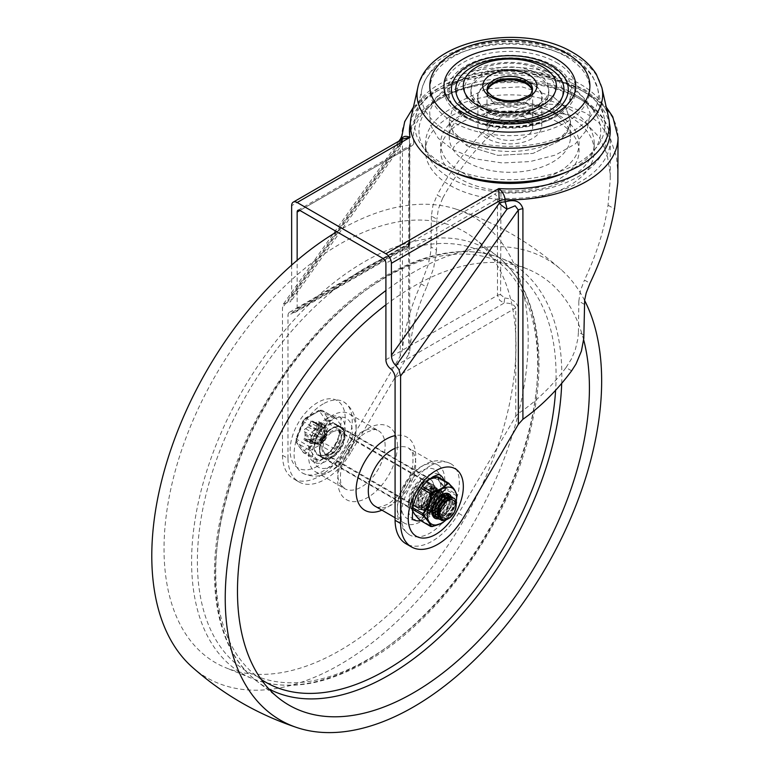 <?xml version="1.0" encoding="UTF-8"?>
<svg xmlns="http://www.w3.org/2000/svg" width="771" height="771" viewBox="0 0 771 771"><rect width="100%" height="100%" fill="white"/><g stroke="black" fill="none" stroke-linecap="round" stroke-linejoin="round"><path stroke-width="0.58" stroke-dasharray="3.85 2.89" d="M401.652 136.573L401.652 138.568L402.443 139.194A7.787 4.501 180 0 1 401.71 140.621A7.787 4.501 180 0 1 400.216 141.835L400.592 138.77M282.465 455.275L287.969 458.456A52.592 30.368 120 0 0 298.859 481.904A52.592 30.368 120 0 0 351.48 451.488L345.967 448.308A52.592 30.368 -60 0 1 293.356 478.724A52.592 30.368 -60 0 1 282.465 455.275L282.465 307.889L283.497 303.919L290.619 301.692L291.64 297.722L399.474 145.652L399.474 143.435L401.758 140.255A7.787 4.501 180 0 1 401.228 141.883A7.787 4.501 180 0 1 399.474 143.435L291.64 205.693M399.773 140.64L398.067 146.249A7.787 4.607 177 0 0 401.749 142.278A7.787 4.501 180 0 1 401.758 142.471A7.787 4.501 180 0 1 401.228 144.1A7.787 4.501 180 0 1 399.474 145.652A7.787 1.012 -144.7 0 1 400.322 146.982A7.787 7.787 0 0 0 401.758 142.471L401.758 140.255A7.787 4.501 180 0 0 401.749 140.062L401.652 139.551M297.963 210.271L409.546 145.854A3.894 2.246 60 0 1 411.492 146.047L299.909 210.464L408.736 147.637L408.736 244.108L297.153 308.525A7.787 4.501 60 0 1 295.544 312.091L407.811 247.279L406.134 246.575A3.894 3.431 173.9 0 0 409.565 243.067L409.864 145.835A100.413 57.97 180 0 1 409.44 140.495A100.413 57.97 180 0 1 471.418 86.94A100.413 57.97 180 0 1 580.842 99.507A100.413 57.97 180 0 1 610.256 140.495A100.413 57.97 180 0 1 500.601 198.224A3.894 2.246 0 0 0 498.924 198.349A3.894 2.246 0 0 0 497.488 198.87L385.905 263.296M295.544 312.091A7.787 4.501 60 0 1 292.566 312.149A7.787 4.501 -120 0 0 289.588 312.207A7.787 4.501 -120 0 0 287.969 315.773L408.659 246.094L408.659 354.361L409.786 350.969C411.329 330.325 416.947 309.036 426.633 287.091L421.024 283.853L428.146 264.954L430.575 253.148L430.999 246.951L436.511 250.132L436.887 219.195L431.375 216.015L432.888 205.684L437.147 195.024L442.66 198.214C456.027 173.928 471.447 153.333 488.92 136.438L500.552 126.858L509.833 121.163L528.819 113.838L549.029 111.535L569.316 114.956L580.842 120.103L586.297 123.678L599.289 137.257L607.163 154.528L610.121 173.427L610.256 179.132L608.049 205.211C604.223 229.989 596.368 254.95 584.466 280.085L589.988 283.265M500.957 192.798L500.601 294.695L504.726 298.001L504.07 303.119L499.781 300.382L497.488 295.341L497.488 198.87A3.894 2.246 60 0 0 496.688 196.162A3.894 2.246 60 0 0 494.731 194.099A7.787 4.501 180 0 1 500.957 192.798A96.51 55.724 0 0 0 597.217 160.994A96.51 55.724 0 0 0 578.096 97.917A96.51 55.724 0 0 0 468.845 86.872A96.51 55.724 0 0 0 413.748 142.452A3.894 3.171 170.9 0 0 409.864 145.835A3.894 2.246 0 0 1 409.883 146.047A3.894 2.246 0 0 1 409.652 146.808A3.894 2.246 0 0 1 408.736 147.637A3.894 2.246 60 0 1 409.546 145.854L409.883 242.518A3.894 2.246 0 0 0 409.864 242.306M552.691 112.585A60.591 34.984 180 0 1 570.434 137.315A60.591 34.984 180 0 1 533.031 169.639A60.591 34.984 180 0 1 467.004 162.055A60.591 34.984 180 0 1 449.252 137.315A60.591 34.984 180 0 1 486.655 105.001A60.591 34.984 180 0 1 552.691 112.585M452.722 149.641L475.476 158.874L502.307 162.97L530.111 161.563L555.583 155.029L575.426 143.811L587.223 129.239L590.162 113.221L583.589 97.628L566.964 83.682L533.725 72.214L495.252 70.845L460.008 80.039L436.145 97.638L429.649 111.14L430.411 125.095L438.333 138.356L452.722 149.641C456.21 139.927 467.322 136.939 467.004 145.815L453.868 134.472L449.252 121.086L451.873 110.918L459.468 101.647L486.655 88.761L521.678 86.776L552.691 96.346L565.827 107.699L570.434 121.086L567.822 131.253L560.199 140.534L532.983 153.41L497.931 155.385L467.004 145.815L497.931 155.385L532.983 153.41L560.199 140.534L567.822 131.253L570.434 121.086C570.839 122.714 569.846 125.663 567.466 129.923C564.035 135.233 557.568 140.014 548.075 144.273C533.281 150.393 516.637 152.6 498.162 150.885C484.94 149.391 473.808 146.056 464.759 140.862C450.794 132.284 449.127 124.873 449.252 121.086L449.252 137.315M453.772 172.251A90.891 52.476 180 0 1 445.58 168.059A90.891 52.476 180 0 1 426.874 109.54A90.891 52.476 180 0 1 574.116 93.85A90.891 52.476 180 0 1 592.812 109.54A90.891 52.476 180 0 1 565.924 172.251M323.165 403.937A41.114 23.737 120 0 0 296.305 440.164A41.114 23.737 120 0 0 302.608 473.115A41.114 23.737 120 0 0 323.165 471.081A41.114 23.737 120 0 0 352.241 420.725A41.114 23.737 120 0 0 343.721 401.903A41.114 23.737 120 0 0 323.165 403.937M430.276 465.78A41.114 23.737 120 0 0 403.416 502.008A41.114 23.737 120 0 0 409.719 534.958A41.114 23.737 120 0 0 430.276 532.915A41.114 23.737 120 0 0 459.352 482.559A41.114 23.737 120 0 0 450.833 463.737A41.114 23.737 120 0 0 430.276 465.78M319.647 450.139A17.964 10.37 120 0 0 323.367 458.36A17.964 10.37 120 0 0 337.206 453.55A17.964 10.37 120 0 0 345.051 435.48A17.964 10.37 120 0 0 341.331 427.25A17.964 10.37 120 0 0 327.492 432.068A17.964 10.37 120 0 0 319.647 450.139M339.539 432.3A17.964 10.37 -60 0 1 331.703 450.37A17.964 10.37 -60 0 1 317.854 455.179A17.964 10.37 -60 0 1 314.134 446.958A17.964 10.37 -60 0 1 321.979 428.888A17.964 10.37 -60 0 1 335.819 424.069A17.964 10.37 -60 0 1 339.539 432.3M326.837 418.422A25.963 14.996 120 0 0 308.477 450.225A25.963 14.996 120 0 0 313.855 462.118A25.963 14.996 120 0 0 326.837 460.827A25.963 14.996 120 0 0 343.799 437.947A25.963 14.996 120 0 0 339.818 417.14A25.963 14.996 120 0 0 326.837 418.422M411.3 499.704A13.849 7.999 -60 0 1 417.352 485.759A13.849 7.999 -60 0 1 428.021 482.048A13.849 7.999 -60 0 1 430.893 488.39A13.849 7.999 -60 0 1 424.84 502.335A13.849 7.999 -60 0 1 414.172 506.046A13.849 7.999 -60 0 1 411.3 499.704M436.396 491.57A13.849 7.999 120 0 0 433.533 485.229A13.849 7.999 120 0 0 422.855 488.939A13.849 7.999 120 0 0 416.812 502.885A13.849 7.999 120 0 0 419.684 509.226A13.849 7.999 120 0 0 430.353 505.516A13.849 7.999 120 0 0 436.396 491.57M443.99 480.372A25.963 14.996 -60 0 1 444.963 486.626A25.963 14.996 -60 0 1 426.604 518.43A25.963 14.996 -60 0 1 420.706 520.714M413.622 519.712A25.963 14.996 -60 0 1 409.642 498.904A25.963 14.996 -60 0 1 426.604 476.025A25.963 14.996 -60 0 1 439.586 474.743M421.024 283.853C410.876 306.309 404.679 328.273 402.443 349.726L400.216 356.173L345.967 448.308M571.639 370.812L566.03 367.574C551.525 386.734 535.575 402.057 518.199 413.564L515.77 416.205L458.591 513.332A52.592 30.368 -60 0 1 405.97 543.748M436.511 250.132L433.668 268.144L426.633 287.091M442.66 198.214L438.391 208.864L436.887 219.195M566.03 367.574L571.417 358.987L575.262 349.889L577.903 338.797L578.433 332.07L583.936 335.25M618.043 175.152L616.588 157.554L610.516 138.78L598.797 122.676L585.632 112.874L566.059 105.473L543.353 103.719L522.054 107.747L509.535 112.836L500.032 118.252L482.453 132.699C465.385 150.229 450.283 171.008 437.147 195.024M504.726 298.001C511.992 298.705 516.483 301.798 518.199 307.282A3.894 2.246 0 0 0 516.888 307.484A3.894 2.246 0 0 0 515.77 307.937C514.238 304.487 510.335 302.878 504.07 303.119L390.492 368.692M584.341 304.333L578.828 301.153L578.433 332.07M578.828 301.153L580.39 290.85L584.466 280.085M409.786 350.969L409.44 140.495C405.931 88.125 522.651 61.343 580.043 97.724C592.041 104.663 600.628 113.009 605.784 122.762C608.743 128.497 610.237 134.405 610.256 140.495L610.256 179.132M431.375 216.015L430.999 246.951M351.48 451.488L408.659 354.361M287.969 458.456L287.969 315.773M297.153 308.525L297.153 260.338M291.64 265.108L291.64 297.722M458.591 513.332L464.103 516.512M408.736 244.108L407.811 247.279C409.642 245.448 410.336 243.867 409.883 242.518A3.894 2.246 0 0 1 409.652 243.279A3.894 2.246 0 0 1 408.736 244.108M292.566 312.149L406.134 246.575L407.551 244.099L408.659 246.094A3.894 2.246 -0 0 0 409.44 245.448A3.894 2.246 -0 0 0 409.786 244.686M401.787 139.474L401.749 140.062A108.2 62.47 0 0 1 401.71 139.512M563.187 103.198A58.432 33.731 180 0 1 468.537 113.279A58.432 33.731 180 0 1 456.509 103.198M608.56 117.375A99.546 57.468 0 0 0 580.235 84.126A99.546 57.468 0 0 0 477.76 70.363A99.546 57.468 0 0 0 411.126 117.375M541.936 70.903A45.373 26.195 180 0 1 541.936 107.959A45.373 26.195 180 0 1 477.76 107.959A45.373 26.195 180 0 1 477.76 70.903A45.373 26.195 180 0 1 541.936 70.903M547.285 71.346A52.948 30.57 180 0 1 547.285 114.58A52.948 30.57 180 0 1 472.401 114.58A52.948 30.57 180 0 1 472.401 71.346A52.948 30.57 180 0 1 547.285 71.346M442.573 163.606A95.141 54.934 0 0 0 551.843 174.063A95.141 54.934 0 0 0 604.204 117.703A95.141 54.934 0 0 0 577.122 85.928A95.141 54.934 0 0 0 479.176 72.773A95.141 54.934 0 0 0 415.492 117.703A95.141 54.934 0 0 0 442.573 163.606M466.763 117.838A60.928 35.177 180 0 1 454.225 107.323A60.928 35.177 180 0 1 475.293 63.993A60.928 35.177 180 0 1 552.932 68.089A60.928 35.177 180 0 1 565.461 107.323A60.928 35.177 180 0 1 466.763 117.838M532.375 90.766A22.851 13.194 180 0 1 532.462 91.065A22.851 13.194 180 0 1 532.703 92.963A22.851 13.194 180 0 1 518.594 105.155A22.851 13.194 180 0 1 493.691 102.292A22.851 13.194 180 0 1 486.993 92.963A22.851 13.194 180 0 1 487.233 91.065A22.851 13.194 180 0 1 487.311 90.766M537.387 73.524A38.955 22.484 180 0 1 548.798 89.426A38.955 22.484 180 0 1 524.752 110.205A38.955 22.484 180 0 1 482.299 105.328A38.955 22.484 180 0 1 470.898 89.426A38.955 22.484 180 0 1 494.943 68.658A38.955 22.484 180 0 1 537.387 73.524M569.528 109.125A84.396 48.727 180 0 1 594.239 143.579A84.396 48.727 180 0 1 542.148 188.596A84.396 48.727 180 0 1 450.168 178.034A84.396 48.727 180 0 1 425.447 143.579A84.396 48.727 180 0 1 477.548 98.563A84.396 48.727 180 0 1 569.528 109.125M569.528 116.546A84.396 48.727 180 0 1 594.239 151A84.396 48.727 180 0 1 542.148 196.017A84.396 48.727 180 0 1 450.168 185.454A84.396 48.727 180 0 1 425.447 151A84.396 48.727 180 0 1 477.548 105.984A84.396 48.727 180 0 1 569.528 116.546M487.262 138.491A31.939 18.446 180 0 1 477.904 125.451A31.939 18.446 180 0 1 480.352 118.377A31.939 18.446 180 0 1 532.433 112.412A31.939 18.446 180 0 1 539.343 118.377A31.939 18.446 180 0 1 541.791 125.451A31.939 18.446 180 0 1 522.073 142.49A31.939 18.446 180 0 1 487.262 138.491M487.262 110.243A31.939 18.446 0 0 0 522.073 114.243A31.939 18.446 0 0 0 541.791 97.204A31.939 18.446 0 0 0 532.433 84.164A31.939 18.446 0 0 0 497.623 80.165A31.939 18.446 0 0 0 477.904 97.204A31.939 18.446 0 0 0 487.262 110.243M493.691 136.573A22.851 13.194 180 0 1 486.993 127.244A22.851 13.194 180 0 1 488.371 122.724A22.851 13.194 180 0 1 526.005 117.915A22.851 13.194 180 0 1 531.325 122.724A22.851 13.194 180 0 1 532.703 127.244A22.851 13.194 180 0 1 518.594 139.435A22.851 13.194 180 0 1 493.691 136.573M408.553 501.295A17.743 10.245 120 0 0 412.225 509.419A17.743 10.245 120 0 0 425.9 504.658A17.743 10.245 120 0 0 433.649 486.8A17.743 10.245 120 0 0 429.967 478.675A17.743 10.245 120 0 0 416.292 483.436A17.743 10.245 120 0 0 408.553 501.295M319.801 450.052A17.743 10.245 120 0 0 323.473 458.176A17.743 10.245 120 0 0 337.149 453.425A17.743 10.245 120 0 0 344.897 435.567A17.743 10.245 120 0 0 341.216 427.442A17.743 10.245 120 0 0 327.55 432.194A17.743 10.245 120 0 0 319.801 450.052M444.819 480.352A33.538 19.362 120 0 0 437.87 465A33.538 19.362 120 0 0 412.022 473.982A33.538 19.362 120 0 0 397.383 507.742A33.538 19.362 120 0 0 404.322 523.095A33.538 19.362 120 0 0 430.17 514.112A33.538 19.362 120 0 0 444.819 480.352M583.666 339.857A248.86 143.676 120 0 0 527.711 269.137A248.86 143.676 120 0 0 385.905 304.844M584.611 300.439A266.168 153.67 120 0 0 561.384 269.869A266.168 153.67 120 0 0 413.449 272.298A266.168 153.67 120 0 0 385.905 290.542M192.066 666.992A266.168 153.67 120 0 0 340.001 664.554A266.168 153.67 120 0 0 517.852 415.627A266.168 153.67 120 0 0 456.345 209.23A266.168 153.67 120 0 0 340.001 229.893A266.168 153.67 120 0 0 336.811 231.772M515.963 345.63A248.86 143.676 120 0 0 473.818 238.017A248.86 143.676 120 0 0 279.102 291.746A248.86 143.676 120 0 0 164.03 548.817A248.86 143.676 120 0 0 225.73 667.725A248.86 143.676 120 0 0 413.68 589.208A248.86 143.676 120 0 0 515.963 345.63M356.067 429.119A33.538 19.362 120 0 0 349.118 413.757A33.538 19.362 120 0 0 323.271 422.749A33.538 19.362 120 0 0 308.631 456.499A33.538 19.362 120 0 0 315.58 471.852A33.538 19.362 120 0 0 341.428 462.87A33.538 19.362 120 0 0 356.067 429.119M439.692 514.932L442.034 518.613L447.691 518.266C454.505 513.139 456.981 507.597 455.131 501.642M448.462 518.71L442.795 519.066L440.704 510.132L447.373 500.35L452.461 499.666L453.685 508.099L446.158 517.389L440.357 517.659M439.74 517.293L445.397 516.946L452.529 508.687L452.587 499.984L451.69 499.232L447.652 499.338M434.95 511.067L436.396 515.124L437.446 515.963L443.103 515.616L450.235 507.357L450.293 498.654L449.397 497.902M449.83 498.172L451.392 506.778L443.865 516.059L438.198 516.416L436.116 507.482L442.776 497.7L447.874 497.016L447.113 496.572M432.656 509.737L434.102 513.804L435.143 514.643L440.81 514.296L447.941 506.036L448.982 499.916M448.934 499.569L448.799 498.943M447.459 496.813L443.055 496.697M449.387 498.837L449.57 499.367M449.657 499.675L448.009 507.944L441.571 514.739L435.904 515.086L433.822 506.152L440.482 496.37M440.559 495.464L433.369 504.639L432.916 506.345M443.788 495.252L442.515 493.932L437.427 494.606L431.076 503.318L431.808 512.474L432.849 513.313L438.516 512.966L445.648 504.706L445.705 496.004L444.809 495.252M445.58 495.686L446.804 504.128L439.277 513.409M438.111 513.92L437.215 514.19M436.347 514.324L435.085 514.286M434.863 514.238L433.61 513.765L431.529 504.832L438.188 495.049L443.286 494.365L444.992 501.044L439.875 509.988M436.213 511.645L438.092 510.412M440.424 508.128L443.354 503.386L444.453 498.49M444.337 496.919L444.125 496.032M437.976 511.501L431.317 512.436L429.235 503.502L435.894 493.719L440.983 493.035L442.207 501.478L434.69 510.759L429.023 511.115L426.941 502.181L433.601 492.399L438.689 491.715L439.913 500.157L432.386 509.438L426.729 509.795L424.638 500.851L431.307 491.069L436.396 490.385L437.581 498.943M442.043 495.589L440.222 492.602L435.123 493.276L428.782 501.988L429.514 511.154L432.252 512.522M432.724 512.551L433.832 512.464M434.902 512.204L435.711 511.886M434.285 504.648L430.093 508.108L424.426 508.465L422.344 499.531L429.004 489.749L434.102 489.065L435.326 497.507L427.799 506.788L422.132 507.145L420.05 498.201L426.71 488.419L431.808 487.735L433.032 496.177L425.505 505.458L427.038 506.345L434.169 498.085L434.227 489.383L433.331 488.631L428.242 489.306L421.891 498.018L422.624 507.173L423.674 508.012L429.331 507.665L436.463 499.406L436.521 490.703L435.625 489.951L430.536 490.626L424.185 499.338L424.927 508.503L425.968 509.342L431.625 508.995L438.757 500.736L438.815 492.033L437.918 491.281L432.83 491.956L426.479 500.668L427.221 509.824L428.262 510.662L433.919 510.315L441.051 502.056L442.159 497.17M433.186 492.226A10.823 6.245 -60 0 1 425.505 505.458A10.823 6.245 -60 0 1 420.128 505.978A10.823 6.245 -60 0 1 417.882 500.996A10.823 6.245 -60 0 1 425.563 487.754A10.823 6.245 -60 0 1 430.941 487.243A10.823 6.245 -60 0 1 433.186 492.226M332.234 432.097A12.982 7.498 -60 0 1 338.691 431.471A12.982 7.498 -60 0 1 340.666 441.899A12.982 7.498 -60 0 1 332.156 453.338A12.982 7.498 -60 0 1 325.699 453.965A12.982 7.498 -60 0 1 323.724 443.537A12.982 7.498 -60 0 1 332.234 432.097M319.955 449.734A17.309 9.994 -60 0 1 327.53 432.338A17.309 9.994 -60 0 1 340.849 427.732A17.309 9.994 -60 0 1 344.435 435.711A17.309 9.994 -60 0 1 336.86 453.097A17.309 9.994 -60 0 1 323.541 457.714A17.309 9.994 -60 0 1 319.955 449.734M339.076 432.618A17.309 9.994 120 0 0 335.491 424.638A17.309 9.994 120 0 0 322.172 429.254A17.309 9.994 120 0 0 314.597 446.64A17.309 9.994 120 0 0 318.182 454.62A17.309 9.994 120 0 0 331.501 450.004A17.309 9.994 120 0 0 339.076 432.618M333.747 418.441A4.327 2.496 -60 0 1 335.269 418.046A4.327 2.496 -60 0 1 335.896 418.239A4.327 2.496 -60 0 1 336.387 418.701L343.191 428.493A4.327 2.496 -60 0 1 343.596 430.035A4.327 2.496 -60 0 1 343.172 432.039L336.281 449.676A4.327 2.496 -60 0 1 335.163 451.613A4.327 2.496 -60 0 1 333.631 452.962L319.936 460.807A4.327 2.496 -60 0 1 318.404 461.212A4.327 2.496 -60 0 1 317.777 461.019A4.327 2.496 -60 0 1 317.286 460.557L310.491 450.756A4.327 2.496 -60 0 1 310.087 449.223A4.327 2.496 -60 0 1 310.501 447.219L317.392 429.582A4.327 2.496 -60 0 1 318.519 427.635A4.327 2.496 -60 0 1 320.052 426.286L333.747 418.441L319.975 410.49A4.327 2.496 -60 0 1 321.497 410.095A4.327 2.496 -60 0 1 322.124 410.288A4.327 2.496 -60 0 1 322.615 410.75A2.168 1.706 -34.8 0 0 319.763 411.512A2.168 1.253 120 0 0 318.433 411.377L304.747 419.222A2.168 1.253 120 0 0 303.417 420.87L296.527 438.516A2.168 1.253 120 0 0 296.517 440.28L303.321 450.081A2.168 1.253 120 0 0 304.641 450.206L318.336 442.361A2.168 1.253 120 0 0 319.657 440.713L326.557 423.077A2.168 1.253 120 0 0 326.557 421.303L319.763 411.512M312.371 439.624A1.735 1.002 -60 0 1 310.646 440.617A1.735 1.002 -60 0 1 310.356 440.26A4.327 2.496 120 0 0 309.653 439.383A4.327 2.496 120 0 0 308.785 439.191A9.194 5.31 -60 0 1 307.774 439.094A4.327 2.496 120 0 0 305.499 439.798A1.735 1.002 -60 0 1 304.429 440.019A1.735 1.002 -60 0 1 304.352 438.159A4.327 2.496 120 0 0 305.056 435.181A9.194 5.31 -60 0 1 305.037 434.516A9.194 5.31 -60 0 1 305.065 433.832A4.327 2.496 120 0 0 304.381 431.644A1.735 1.002 -60 0 1 304.266 430.102A1.735 1.002 -60 0 1 305.538 428.686A4.327 2.496 120 0 0 307.812 426.787A9.194 5.31 -60 0 1 308.824 425.534A4.327 2.496 120 0 0 310.414 422.643A1.735 1.002 -60 0 1 312.428 420.976A1.735 1.002 -60 0 1 312.718 421.323A4.327 2.496 120 0 0 313.421 422.2A4.327 2.496 120 0 0 314.289 422.402A9.194 5.31 -60 0 1 315.3 422.498A4.327 2.496 120 0 0 317.575 421.785A1.735 1.002 -60 0 1 318.105 421.515A1.735 1.002 -60 0 1 318.645 421.564A1.735 1.002 -60 0 1 318.722 423.433A4.327 2.496 120 0 0 318.018 426.411A9.194 5.31 -60 0 1 318.038 427.067A9.194 5.31 -60 0 1 318.009 427.76A4.327 2.496 120 0 0 318.693 429.939A1.735 1.002 -60 0 1 318.934 430.343A1.735 1.002 -60 0 1 317.536 432.897A4.327 2.496 120 0 0 315.262 434.796A9.194 5.31 -60 0 1 314.25 436.058A4.327 2.496 120 0 0 312.66 438.95A1.735 1.002 -60 0 1 312.371 439.624M314.462 433.813L323.415 437.822L310.501 435.181A1.735 1.002 -60 0 1 310.385 433.63A1.735 1.002 -60 0 1 311.657 432.223L314.462 433.813M325.468 427.5L323.695 425.322A1.735 1.002 -60 0 1 324.225 425.052A1.735 1.002 -60 0 1 324.764 425.1A1.735 1.002 -60 0 1 324.842 426.961L326.75 432.271L324.148 437.408L325.468 427.5M315.262 434.796L321.382 438.333A4.327 2.496 120 0 1 323.145 436.675A4.327 2.496 120 0 1 323.666 436.434L326.191 438.121L324.148 437.899L325.988 434.381L324.813 433.475A1.735 1.002 -60 0 1 325.054 433.88A1.735 1.002 -60 0 1 323.666 436.434L317.536 432.897M305.056 435.181L311.176 438.709A8.654 5.407 -4.5 0 0 323.396 438.121A12.982 7.498 -60 0 1 323.415 438.314L316.756 443.267L314.423 443.797L311.619 443.335A1.735 1.002 -60 0 1 310.549 443.556A1.735 1.002 -60 0 1 310.482 441.687C315.117 443.238 319.435 442.12 323.415 438.314A12.982 7.498 -60 0 1 323.56 438.352L323.618 438.352A12.982 7.498 -60 0 1 323.781 438.352L323.078 441.947L318.78 442.477A1.735 1.002 -60 0 1 318.49 443.152A1.735 1.002 -60 0 1 316.765 444.144L316.765 444.144A1.735 1.002 -60 0 1 316.476 443.797C320.591 444.857 323.03 443.046 323.781 438.352A12.982 7.498 -60 0 1 323.936 438.169L323.993 438.092A12.982 7.498 -60 0 1 324.148 437.899A12.982 7.498 -60 0 1 324.157 437.687L324.157 437.6A12.982 7.498 -60 0 1 324.148 437.408A12.982 7.498 -60 0 1 324.003 437.369L323.945 437.369A12.982 7.498 -60 0 1 323.781 437.369C323.059 432.83 320.649 429.1 316.544 426.17A1.735 1.002 -60 0 1 318.548 424.503L318.548 424.503A1.735 1.002 -60 0 1 318.837 424.86L320.881 426.961L323.781 437.369A12.982 7.498 -60 0 1 323.618 437.552A8.654 2.458 -137.9 0 0 314.944 429.061A4.327 2.496 120 0 0 316.544 426.17L310.414 422.643M425.505 505.458L426.267 507.675L427.038 506.345M426.267 507.675L431.442 503.261L435.056 496.91L436.02 490.684L434.083 486.597L429.948 485.981L424.975 489.084L420.831 494.943L418.884 501.738L419.829 507.357L423.424 510.036L428.589 508.976L433.765 504.552L437.369 498.201L438.314 491.985L436.367 487.908L432.223 487.311L427.259 490.423L423.115 496.283L421.178 503.077L422.123 508.687L425.717 511.366L430.883 510.306L436.058 505.882L439.653 499.531L440.607 493.315L438.67 489.238L434.536 488.631L429.572 491.734L425.428 497.584L423.472 504.369L424.407 509.988L427.982 512.686L433.148 511.645L438.323 507.241L441.937 500.909L442.901 494.683L440.993 490.587L436.868 489.951L431.914 493.016L427.751 498.847L425.775 505.631L426.671 511.269L430.228 513.997L435.384 513.004L440.559 508.638L444.202 502.316L445.204 496.081L443.335 491.946L439.239 491.252L434.275 494.269L430.102 500.071L428.078 506.855L428.936 512.522L432.454 515.307L437.581 514.382L442.776 510.065L446.448 503.762L447.508 497.507L445.686 493.324L441.629 492.563L436.675 495.502L432.464 501.256L430.391 508.041L431.182 513.746L434.025 516.425M434.536 516.589L439.759 515.77L444.963 511.51L448.683 505.236L449.811 498.962L448.462 495.117M447.508 494.307L443.113 494.124M436.839 517.91L441.908 517.158L447.132 512.994L450.91 506.749L452.114 500.446L450.756 496.447M441.619 519.317L444.539 518.314L449.879 513.775L453.512 507.26L454.35 501.005L453.049 497.767M447.141 519.481L452.471 514.72L455.41 509.621M321.941 447.961A13.637 7.874 120 0 0 324.764 454.177A13.637 7.874 120 0 0 335.279 450.505A13.637 7.874 120 0 0 341.225 436.772A13.637 7.874 120 0 0 338.402 430.555A13.637 7.874 120 0 0 327.877 434.227A13.637 7.874 120 0 0 321.941 447.961M412.225 500.08A13.637 7.874 120 0 0 415.049 506.296A13.637 7.874 120 0 0 425.563 502.634A13.637 7.874 120 0 0 431.5 488.891A13.637 7.874 120 0 0 428.676 482.685A13.637 7.874 120 0 0 418.161 486.347A13.637 7.874 120 0 0 412.225 500.08M409.7 501.555A17.203 9.936 -60 0 1 417.188 484.217A17.203 9.936 -60 0 1 430.469 479.591A17.203 9.936 -60 0 1 434.025 487.426A17.203 9.936 -60 0 1 426.536 504.764A17.203 9.936 -60 0 1 413.256 509.39A17.203 9.936 -60 0 1 409.7 501.555M319.416 449.426A17.203 9.936 -60 0 1 326.914 432.097A17.203 9.936 -60 0 1 340.184 427.471A17.203 9.936 -60 0 1 343.75 435.307A17.203 9.936 -60 0 1 336.252 452.644A17.203 9.936 -60 0 1 322.982 457.261A17.203 9.936 -60 0 1 319.416 449.426M445.908 520.068A20.778 11.999 120 0 0 449.242 516.531A20.778 11.999 120 0 0 454.186 508.282L448.789 516.474L442.718 522.536M412.263 509.718L412.157 507.357C412.398 499.367 414.981 492.727 419.896 487.436L429.534 479.128M437.543 476.729L438.005 477.008C438.246 479.331 440.819 483.003 445.725 488.024L445.725 489.787C440.8 495.088 438.217 501.728 437.976 509.708L436.656 511.356C429.158 512.975 424.002 515.953 421.188 520.261L420.513 520.521M430.979 526.554L431.962 526.545M438.882 499.444A20.778 11.999 -60 0 1 433.938 507.694A20.778 11.999 -60 0 1 427.413 513.698L436.328 510.527L437.012 509.679L438.882 499.444L445.002 489.122L445.012 488.207L438.901 480.853L437.041 476.844L436.367 476.777M414.326 495.011A20.778 11.999 -60 0 1 419.279 486.761A20.778 11.999 -60 0 1 424.966 481.316A20.778 11.999 -60 0 1 425.794 480.757L419.723 486.819L414.326 495.011L411.733 508.282L414.306 513.602L419.694 519.654L427.413 513.698M430.276 478.55L425.014 481.277L430.314 478.521M420.378 519.712A1.079 0.819 34.4 0 0 421.188 520.261L431.827 526.41C439.325 524.781 444.472 521.813 447.286 517.495L448.616 515.847C453.531 510.556 456.114 503.906 456.365 495.926L456.365 494.163A1.079 1.031 171.9 0 1 456.721 494.625M438.14 518.864A14.061 8.124 120 0 0 451.854 500.331A14.061 8.124 120 0 0 451.18 496.543M448.626 495.155A12.982 7.498 -60 0 1 450.322 500.331A12.982 7.498 -60 0 1 444.954 513.062A12.982 7.498 -60 0 1 435.133 517.11M431.972 511.346A12.982 7.498 -60 0 1 431.962 510.922A12.982 7.498 -60 0 1 431.962 510.913A12.982 7.498 -60 0 1 441.147 495.021A12.982 7.498 -60 0 1 441.513 494.809M436.55 492.38A12.982 7.498 120 0 0 436.55 492.37A12.982 7.498 120 0 0 433.861 486.424A12.982 7.498 120 0 0 423.857 489.903A12.982 7.498 120 0 0 418.19 502.962A12.982 7.498 120 0 0 420.879 508.918A12.982 7.498 120 0 0 427.375 508.272A12.982 7.498 120 0 0 436.55 492.38L436.55 491.484A14.061 8.124 -60 0 1 436.55 491.493A14.061 8.124 -60 0 1 426.604 508.715A14.061 8.124 -60 0 1 416.658 502.962A14.061 8.124 -60 0 1 426.614 485.74A14.061 8.124 -60 0 1 436.55 491.484M425.765 514.643A20.778 11.999 -60 0 1 414.306 513.602M413.487 512.426A20.778 11.999 -60 0 1 412.013 503.762A20.778 11.999 -60 0 1 413.497 497.131M427.442 479.813A20.778 11.999 -60 0 1 438.901 480.853M439.73 482.029A20.778 11.999 -60 0 1 439.711 497.324M456.615 498.297L454.186 508.282M455.015 506.152A20.778 11.999 120 0 0 456.336 500.919M421.149 488.159L419.896 487.436L420.407 485.971A1.079 0.819 34.4 0 1 421.226 485.788L422.402 486.472M445.012 488.207A1.079 0.53 -44.1 0 1 445.725 488.024L456.365 494.163C456.124 491.831 453.55 488.159 448.645 483.147L438.005 477.008A1.079 1.031 -8.1 0 0 437.041 476.844M456.779 495.917L445.002 489.122M437.976 509.708L436.328 510.527L436.656 511.356L447.286 517.495A1.079 0.819 -145.6 0 0 448.105 517.322L448.616 515.847L437.976 509.708M412.331 509.236L412.148 509.13A1.079 1.031 171.9 0 1 411.743 508.455L411.743 508.455A1.079 1.031 171.9 0 1 411.733 508.282M412.591 507.617L411.733 507.376L412.215 510.2M400.216 356.173L400.216 141.835L282.465 307.889M410.345 123.206A100.413 57.97 180 0 1 477.731 76.03A100.413 57.97 180 0 1 580.842 89.966A100.413 57.97 180 0 1 609.35 123.206M618.043 137.315A108.2 62.47 0 0 0 586.355 93.146A108.2 62.47 0 0 0 468.44 79.606A108.2 62.47 0 0 0 401.652 137.315M385.905 359.768L497.488 295.341A3.894 2.246 0 0 1 498.924 294.821A3.894 2.246 0 0 1 500.601 294.695M383.148 258.526L494.731 194.099M552.691 96.346L565.827 107.699L570.434 121.086L570.434 137.315M332.349 465.78A28.132 16.239 -60 0 1 312.457 454.292A28.132 16.239 -60 0 1 332.349 419.838A28.132 16.239 -60 0 1 352.241 431.326A28.132 16.239 -60 0 1 332.349 465.78M421.101 471.081A28.132 16.239 120 0 0 401.209 505.535A28.132 16.239 120 0 0 421.101 517.013A28.132 16.239 120 0 0 440.993 482.559A28.132 16.239 120 0 0 421.101 471.081M317.662 466.127A38.955 22.484 -60 0 1 290.118 450.225A38.955 22.484 -60 0 1 317.662 402.52A38.955 22.484 -60 0 1 345.206 418.422A38.955 22.484 -60 0 1 317.662 466.127M402.443 139.194L402.443 349.726M518.199 307.282L518.199 413.564M608.049 205.211L614.516 208.951M515.77 416.205L515.77 307.937L395.08 377.617M488.92 136.438L482.453 132.699M413.748 142.452A7.787 4.501 180 0 1 411.492 146.047M287.053 302.81L398.067 146.249A7.787 1.012 -144.7 0 0 400.322 146.982L290.619 301.692M532.462 91.065L532.568 89.426A22.725 13.117 180 0 1 518.546 101.55A22.725 13.117 180 0 1 493.777 98.707A22.725 13.117 180 0 1 487.127 89.426L487.127 91.903A22.725 13.117 0 0 0 493.777 101.184A22.725 13.117 0 0 0 518.546 104.027A22.725 13.117 0 0 0 532.568 91.903A22.725 13.117 0 0 0 532.443 90.525M601.9 87.711A92.828 53.594 0 0 0 575.484 56.707A92.828 53.594 0 0 0 479.919 43.87A92.828 53.594 0 0 0 417.795 87.711M572.477 59.078A88.569 51.137 180 0 1 597.679 88.655A88.569 51.137 180 0 1 548.942 141.112A88.569 51.137 180 0 1 447.219 131.388A88.569 51.137 180 0 1 422.016 88.655A88.569 51.137 180 0 1 481.297 46.829A88.569 51.137 180 0 1 572.477 59.078M566.454 56.746A80.049 46.221 180 0 1 566.454 122.107A80.049 46.221 180 0 1 453.242 122.107A80.049 46.221 180 0 1 453.242 56.746A80.049 46.221 180 0 1 566.454 56.746M553.809 65.814A62.172 35.9 180 0 1 566.608 105.849A62.172 35.9 180 0 1 465.886 116.585A62.172 35.9 180 0 1 453.088 105.849A62.172 35.9 180 0 1 474.589 61.632A62.172 35.9 180 0 1 553.809 65.814M556.46 62.518A65.921 38.058 180 0 1 556.46 116.344A65.921 38.058 180 0 1 463.236 116.344A65.921 38.058 180 0 1 463.236 62.518A65.921 38.058 180 0 1 556.46 62.518M487.253 90.525A22.725 13.117 0 0 0 487.127 91.903L487.233 91.065M537.387 76.001A38.955 22.484 180 0 1 548.798 91.903A38.955 22.484 180 0 1 524.752 112.682A38.955 22.484 180 0 1 482.299 107.805A38.955 22.484 180 0 1 470.898 91.903A38.955 22.484 180 0 1 494.943 71.125A38.955 22.484 180 0 1 537.387 76.001M486.896 110.455A32.459 18.745 0 0 0 532.8 110.455A32.459 18.745 0 0 0 532.8 83.952A32.459 18.745 0 0 0 486.896 83.952A32.459 18.745 0 0 0 486.896 110.455M460.885 171.846A69.245 39.976 180 0 1 460.885 115.303A69.245 39.976 180 0 1 558.811 115.303A69.245 39.976 180 0 1 558.811 171.846A69.245 39.976 180 0 1 460.885 171.846M558.811 122.724A69.245 39.976 180 0 1 558.811 179.267A69.245 39.976 180 0 1 460.885 179.267A69.245 39.976 180 0 1 460.885 122.724A69.245 39.976 180 0 1 558.811 122.724M395.08 448.337A33.538 19.362 -60 0 1 408.794 448.211A33.538 19.362 -60 0 1 415.742 463.573A33.538 19.362 -60 0 1 392.025 504.648A33.538 19.362 -60 0 1 375.255 506.306C378.628 506.374 374.34 509.612 387.697 504.224C400.477 495.801 408.784 483.176 412.639 466.349C414.075 448.741 410.77 451.363 408.794 448.211L437.87 465M381.934 510.171A42.193 24.364 120 0 0 385.905 508.185A42.193 24.364 120 0 0 415.742 456.499A42.193 24.364 120 0 0 395.08 435.644M261.205 679.434A240.658 138.944 -60 0 1 229.922 485.248A240.658 138.944 -60 0 1 385.905 277.232A240.658 138.944 -60 0 1 556.074 375.477A240.658 138.944 -60 0 1 555.602 390.299M561.702 383.38A244.956 141.43 120 0 0 561.837 375.294A244.956 141.43 120 0 0 501.102 258.256A244.956 141.43 120 0 0 388.623 275.295A244.956 141.43 120 0 0 215.417 575.301A244.956 141.43 120 0 0 256.907 681.227A244.956 141.43 120 0 0 268.886 688.956M538.033 361.551A244.956 141.43 -60 0 1 364.818 661.566A244.956 141.43 -60 0 1 252.339 678.596A244.956 141.43 -60 0 1 191.603 561.558A244.956 141.43 -60 0 1 364.818 261.542A244.956 141.43 -60 0 1 496.543 255.625A244.956 141.43 -60 0 1 538.033 361.551M537.715 364.876A240.658 138.944 120 0 0 367.545 266.631A240.658 138.944 120 0 0 197.376 561.375A240.658 138.944 120 0 0 367.545 659.619A240.658 138.944 120 0 0 537.715 364.876M397.383 445.898A42.193 24.364 -60 0 1 367.545 497.584A42.193 24.364 -60 0 1 337.708 480.352A42.193 24.364 -60 0 1 367.545 428.676A42.193 24.364 -60 0 1 397.383 445.898M385.134 445.898A33.538 19.362 120 0 0 378.195 430.546A33.538 19.362 120 0 0 361.426 432.203A33.538 19.362 120 0 0 337.708 473.288A33.538 19.362 120 0 0 344.647 488.641A33.538 19.362 120 0 0 361.426 486.983A33.538 19.362 120 0 0 385.134 445.898M433.186 490.462A12.982 7.498 120 0 0 430.497 484.477A12.982 7.498 120 0 0 424.04 485.104A12.982 7.498 120 0 0 414.827 500.986A12.982 7.498 120 0 0 417.516 506.971A12.982 7.498 120 0 0 423.973 506.345A12.982 7.498 120 0 0 433.186 490.462M343.172 432.039L329.41 424.089L322.509 441.725A4.327 2.496 -60 0 1 321.391 443.662A4.327 2.496 -60 0 1 319.859 445.012L306.164 452.856A4.327 2.496 -60 0 1 304.632 453.261A4.327 2.496 -60 0 1 304.015 453.069A4.327 2.496 -60 0 1 303.514 452.606L296.719 442.805A4.327 2.496 -60 0 1 296.315 441.272A4.327 2.496 -60 0 1 296.729 439.268L303.62 421.631A4.327 2.496 -60 0 1 304.747 419.684A4.327 2.496 -60 0 1 306.28 418.335A2.168 1.253 -119.8 0 0 305.2 418.229A2.168 1.253 -119.8 0 0 305.191 418.229A2.168 1.253 -119.8 0 0 304.747 419.222M320.052 426.286L306.28 418.335L319.975 410.49A2.168 1.253 60.2 0 0 318.895 410.384A2.168 1.253 60.2 0 1 318.895 410.384L322.124 410.288L335.896 418.239M303.417 420.87L302.926 421.043L303.62 421.631L317.392 429.582M310.501 447.219L296.729 439.268L296.035 438.68L296.527 438.516M296.517 440.28A2.168 1.706 -34.8 0 0 296.719 442.805L310.491 450.756M333.631 452.962L319.859 445.012A2.168 1.253 60.2 0 1 318.78 443.874A2.168 1.253 60.2 0 1 318.336 442.361M304.641 450.206A2.168 1.253 -119.8 0 0 305.085 451.719A2.168 1.253 -119.8 0 0 306.164 452.856L319.936 460.807M336.387 418.701L322.615 410.75L329.419 420.542A4.327 2.496 -60 0 1 329.824 422.084A4.327 2.496 -60 0 1 329.41 424.089L326.557 423.077M326.557 421.303A2.168 1.706 145.2 0 1 329.419 420.542L343.191 428.493M319.657 440.713L336.281 449.676M317.286 460.557L303.514 452.606A2.168 1.706 145.2 0 1 303.321 450.081M309.653 439.383L315.773 442.92A4.327 2.496 120 0 0 314.905 442.718A8.654 6.64 -92.1 0 0 317.816 443.47L315.773 442.92A4.327 2.496 120 0 1 316.476 443.797L310.356 440.26M304.352 438.159L310.482 441.687A4.327 2.496 120 0 0 311.176 438.709A9.194 5.31 -60 0 1 311.156 438.053A9.194 5.31 -60 0 1 311.185 437.359A8.654 4.51 4.5 0 0 323.396 438.044L323.396 438.121M318.018 426.411L324.138 429.939A4.327 2.496 120 0 1 324.842 426.961L318.722 423.433M324.157 437.6A8.654 5.407 175.5 0 0 326.673 433.398A8.654 5.407 175.5 0 0 324.138 429.939A9.194 5.31 -60 0 1 324.157 430.603A9.194 5.31 -60 0 1 324.128 431.297L318.009 427.76M305.538 428.686L311.657 432.223A4.327 2.496 120 0 0 312.168 431.972A4.327 2.496 120 0 0 313.932 430.324A8.654 1.234 35.9 0 1 323.56 437.629A12.982 7.498 -60 0 1 323.415 437.822A12.982 7.498 -60 0 1 323.396 438.044M312.718 421.323L318.837 424.86A4.327 2.496 120 0 0 319.551 425.737A4.327 2.496 120 0 0 320.418 425.939A9.194 5.31 -60 0 1 321.42 426.035A4.327 2.496 120 0 0 323.184 425.669A4.327 2.496 120 0 0 323.695 425.322L317.575 421.785M308.785 439.191L314.905 442.718A9.194 5.31 -60 0 1 313.893 442.621A4.327 2.496 120 0 0 312.13 442.988A4.327 2.496 120 0 0 311.619 443.335L305.499 439.798M307.774 439.094L313.893 442.621A8.654 6.968 -76.4 0 0 315.397 443.229A8.654 6.968 -76.4 0 0 323.56 438.352M305.065 433.832L311.185 437.359A4.327 2.496 120 0 0 310.501 435.181L304.381 431.644M304.429 440.019L310.549 443.556L317.816 443.47A8.654 6.64 -92.1 0 0 323.618 438.352M318.693 429.939L324.813 433.475A4.327 2.496 120 0 1 324.128 431.297A8.654 4.51 -175.5 0 1 326.673 434.825L326.673 435.509L325.988 434.381C327.058 436.704 327.126 437.947 326.191 438.121L324.244 440.443A8.654 2.458 -137.9 0 1 320.37 439.586A9.194 5.31 -60 0 0 321.382 438.333A8.654 1.234 -144.1 0 0 324.89 439.634A8.654 1.234 -144.1 0 0 323.993 438.092M310.646 440.617L316.765 444.144C319.878 444.828 321.979 444.096 323.078 441.947L324.244 440.443A8.654 2.458 -137.9 0 0 323.936 438.169M314.25 436.058L320.37 439.586A4.327 2.496 120 0 0 318.78 442.477L312.66 438.95M318.645 421.564L324.764 425.1C326.769 427.346 327.434 429.736 326.75 432.271L326.673 434.825A8.654 4.51 -175.5 0 1 324.157 437.687M314.289 422.402L320.418 425.939A8.654 6.64 87.9 0 1 323.945 437.369M315.3 422.498L321.42 426.035A8.654 6.968 103.6 0 1 324.003 437.369M307.812 426.787L313.932 430.324A9.194 5.31 -60 0 1 314.944 429.061L308.824 425.534M318.433 411.377A2.168 1.253 60.2 0 1 318.886 410.384L305.2 418.229L302.926 420.966L296.035 438.603L296.266 442.4L303.07 452.201L317.777 461.019M398.935 141.122L283.497 303.919M413.429 107.14L427.577 94.293L446.062 83.991L492.014 72.435L541.743 74.421L584.746 89.581L606.266 107.14M426.874 109.54L436.116 97.618L447.151 86.988L470.483 75.192L501.314 69.303L529.012 70.421L554.542 77.148L575.147 89.022L583.589 97.628L592.812 109.54M302.608 473.115C311.956 477.528 320.977 477.066 329.66 471.717C351.884 458.302 368.789 419.549 343.721 401.903M450.833 463.737C441.532 459.323 432.521 459.786 423.79 465.135C401.556 478.55 384.652 517.312 409.719 534.958M323.367 458.36L317.854 455.179M339.818 417.14C341.341 415.983 341.418 421.149 340.059 432.647C336.195 444.934 329.622 454.119 320.35 460.191C311.33 464.055 314.549 461.347 313.855 462.118M428.021 482.048L433.533 485.229M298.859 481.904L293.356 478.724M414.172 506.046L419.684 509.226M341.331 427.25L335.819 424.069M289.588 312.207L407.551 244.099L409.44 241.236M415.492 117.703L422.016 88.655C427.857 68.792 444.356 54.866 471.505 46.886C483.378 43.475 495.878 41.721 509.024 41.624C532.694 41.653 553.279 46.549 570.781 56.322C580.621 61.969 588.032 68.889 593.015 77.09L597.679 88.655L604.204 117.703M565.461 107.323L566.608 105.849C552.209 127.514 493.565 134.154 465.395 116.132L454.225 107.323M548.798 89.426L548.798 91.903C548.605 115.872 505.68 124.035 483.648 110.773C474.82 105.001 470.561 98.707 470.898 91.903L470.898 89.426M594.239 143.579L594.239 151M539.343 118.377L537.589 117.404C529.002 112.672 517.206 110.783 502.21 111.766L485.595 115.708L480.352 118.377M541.791 97.204L541.791 125.451M486.993 92.963L486.993 127.244M488.371 122.724L485.884 125.769C485.701 125.008 499.386 119.765 509.91 120.478C522.545 121.346 530.255 122.946 533.04 125.278L531.325 122.724M532.703 92.963L532.703 127.244M477.904 97.204L477.904 125.451M425.447 143.579L425.447 151M323.473 458.176L412.225 509.419M279.622 698.834L256.907 681.227C218.048 651.755 204.903 586.413 221.47 513.419C241.41 418.99 312.014 317.141 386.801 275.247C429.36 251.067 467.467 245.409 501.102 258.256L527.711 269.137M395.08 517.755L404.322 523.095M473.818 238.017L496.543 255.625C535.402 285.106 548.547 350.439 531.971 423.433C512.031 517.861 441.426 619.72 366.649 661.605C324.08 685.785 285.983 691.452 252.339 678.596L225.73 667.725M456.345 209.23C495.493 222.27 530.506 242.489 561.384 269.869M315.58 471.852L344.647 488.641C342.671 485.489 339.365 488.11 340.801 470.503C344.656 453.676 352.973 441.051 365.753 432.637C378.956 427.279 374.783 430.449 378.195 430.546L349.118 413.757M341.216 427.442L429.967 478.675M442.024 518.623L442.795 519.066M451.7 499.223L452.461 499.666M439.73 517.302L440.501 517.746M437.436 515.972L438.198 516.416M435.143 514.652L435.904 515.095M432.868 513.341L433.61 513.765M442.515 493.922L443.286 494.365M430.555 512.002L431.317 512.445M440.222 492.592L440.983 493.035M428.252 510.672L429.023 511.115M437.928 491.272L438.689 491.715M425.958 509.352L426.729 509.795M435.634 489.942L436.396 490.385M423.665 508.022L424.426 508.465M430.941 487.243L431.808 487.735M433.341 488.621L434.102 489.065M325.699 453.965L417.516 506.971C423.751 511.028 434.073 500.215 433.822 491.349L430.497 484.477L338.691 431.471M335.491 424.638L340.849 427.732M312.428 420.976L318.548 424.503L320.881 426.961L313.421 422.2M318.182 454.62L323.541 457.714M420.128 505.978L422.132 507.145M415.049 506.296L324.764 454.177M430.469 479.591L340.184 427.471M413.256 509.39L322.982 457.261M428.676 482.685L338.402 430.555M431.962 510.922L431.962 511.799M433.861 486.424L447.633 494.375M427.375 508.272L426.604 508.715M420.879 508.918L434.651 516.869M441.147 495.021L441.908 494.577M412.013 503.762L411.733 507.376"/><path stroke-width="1.16" d="M291.64 265.108L291.64 205.693A7.787 4.501 60 0 1 293.259 202.127A7.787 4.501 60 0 1 297.153 202.513L385.905 253.755A7.787 4.501 60 0 1 389.798 257.871A7.787 4.501 60 0 1 391.408 263.296L391.408 355.325C391.629 359.604 393.162 363.064 396.005 365.705L398.983 369.617L400.592 376.094L400.592 523.47A52.592 30.368 120 0 0 411.483 546.928A52.592 30.368 120 0 0 464.103 516.512L518.343 424.368L522.911 419.279C540.664 406.78 556.903 390.618 571.639 370.812L575.995 364.018L581.421 351.065L583.801 338.344L584.678 299.958L586.182 293.028L589.988 283.265C601.794 258.478 609.967 233.709 614.516 208.951L617.841 182.457L618.043 137.315A108.2 62.47 0 0 1 505.092 199.728C504.648 195.362 502.547 191.642 498.798 188.577L499.242 203.255A7.787 4.501 180 0 1 501.931 202.243A7.787 4.501 180 0 1 505.092 201.935A7.787 1.687 -103.9 0 1 507.01 209.153L515.144 205.799L518.343 210.03A7.787 4.501 180 0 1 520.444 209.172A7.787 4.501 180 0 1 522.911 208.748C520.57 201.231 514.633 198.966 505.092 201.935L505.092 199.728A7.787 4.501 180 0 0 501.931 200.026A7.787 4.501 180 0 0 499.242 201.038L391.408 263.296M398.935 141.122L400.592 138.77L399.773 140.64M293.259 202.127L402.529 139.04L410.047 137.334C405.132 135.407 402.366 136.313 401.749 140.062M411.483 546.928L405.97 543.748A52.592 30.368 -60 0 1 395.08 520.29L395.08 377.617A7.787 4.501 -120 0 0 390.492 368.692A7.787 4.501 60 0 1 387.514 365.194A7.787 4.501 60 0 1 385.905 359.768L385.905 263.296A3.894 2.246 -120 0 0 385.095 260.579A3.894 2.246 -120 0 0 383.148 258.526L299.909 210.464A3.894 2.246 -120 0 0 297.963 210.271A3.894 2.246 -120 0 0 297.153 212.054L299.909 210.464M565.924 172.251A90.891 52.476 180 0 1 453.772 172.251M420.706 520.714A25.963 14.996 -60 0 1 413.622 519.712C412.109 520.878 412.032 515.703 413.391 504.205C417.246 491.917 423.819 482.742 433.1 476.671C442.12 472.806 438.901 475.505 439.586 474.743A25.963 14.996 -60 0 1 443.99 480.372M401.652 139.551L401.652 137.315A108.2 62.47 0 0 0 401.71 139.512M297.153 260.338L297.153 212.054M395.08 520.29L400.592 523.47M471.592 111.516A54.095 31.235 180 0 1 471.592 67.347A54.095 31.235 180 0 1 548.104 67.347A54.095 31.235 180 0 1 548.104 111.516A54.095 31.235 180 0 1 471.592 111.516M542.745 66.904A46.53 26.86 0 0 0 476.95 66.904A46.53 26.86 0 0 0 476.95 104.895A46.53 26.86 0 0 0 542.745 104.895A46.53 26.86 0 0 0 542.745 66.904M456.509 103.198A58.432 33.731 180 0 1 476.709 61.641A58.432 33.731 180 0 1 551.159 65.574A58.432 33.731 180 0 1 563.187 103.198C550.966 122.656 493.739 129.586 467.563 112.383L456.509 103.198M417.795 87.711L411.126 117.375A99.546 57.468 0 0 0 439.46 165.408A99.546 57.468 0 0 0 553.79 176.337A99.546 57.468 0 0 0 608.56 117.375L601.9 87.711L596.282 74.132C590.837 65.545 583.049 58.355 572.94 52.573C523.249 22.378 427.481 38.801 417.795 87.711A92.828 53.594 0 0 0 444.212 132.496A92.828 53.594 0 0 0 550.822 142.693A92.828 53.594 0 0 0 601.9 87.711M487.311 90.766A22.851 13.194 180 0 1 502.894 80.396A22.851 13.194 180 0 1 526.005 83.634A22.851 13.194 180 0 1 532.375 90.766M385.905 304.844A248.86 143.676 120 0 0 237.478 591.222A248.86 143.676 120 0 0 279.622 698.834A248.86 143.676 120 0 0 474.348 645.105A248.86 143.676 120 0 0 589.42 388.035A248.86 143.676 120 0 0 583.666 339.857M385.905 290.542A266.168 153.67 120 0 0 231.551 538.823A266.168 153.67 120 0 0 297.095 727.631A266.168 153.67 120 0 0 413.449 706.959A266.168 153.67 120 0 0 584.611 300.439M336.811 231.772A266.168 153.67 120 0 0 170.015 452.066A266.168 153.67 120 0 0 192.066 666.992C222.935 694.372 257.948 714.582 297.095 727.631M448.462 518.71A10.823 6.245 120 0 0 455.131 501.642C450.881 497.372 446.024 499.859 440.549 509.101C438.651 518.7 441.282 521.9 448.462 518.71M447.652 499.338L440.251 508.619L439.692 514.932M440.357 517.659L438.448 508.677L445.069 499.02L449.83 498.172M449.397 497.902L444.308 498.577L437.957 507.289L438.699 516.454L439.74 517.293M443.055 496.697L435.663 505.969L434.95 511.067M448.799 498.943L448.375 497.893M448.134 497.507L447.459 496.813M447.874 497.016L448.606 497.594M448.876 497.921L449.387 498.837M432.916 506.345L432.656 509.737M444.809 495.252L440.559 495.464M440.482 496.37L444.809 495.242M439.277 513.409L438.111 513.92M437.215 514.19L436.347 514.324M438.092 510.412L440.424 508.128M444.453 498.49L444.337 496.919M444.125 496.032L443.788 495.252M439.875 509.988L437.976 511.501M433.832 512.464L434.902 512.204M435.711 511.886L436.213 511.645M442.159 497.17L442.043 495.589M437.581 498.943L434.285 504.648M434.025 516.425L434.536 516.589M448.462 495.117L447.508 494.307M443.113 494.124L439.085 496.717L434.844 502.413L432.704 509.197L433.418 514.961L436.839 517.91M450.756 496.447L446.467 495.155L441.523 497.912L437.234 503.55L435.027 510.325L435.654 516.136L439.21 519.259L441.619 519.317M453.049 497.767L452.259 497.054L448.009 496.669L443.036 499.993L438.988 505.988L437.215 512.782L438.362 518.257L442.12 520.695L447.141 519.481M455.41 509.621L456.625 502.162L454.466 498.326L450.187 498.037L445.224 501.429L440.559 509.101M441.099 489.595A20.778 11.999 120 0 0 434.574 495.599A20.778 11.999 120 0 0 429.63 503.848L432.184 492.765L441.099 489.595L448.134 483.571A1.079 0.819 -145.6 0 0 447.325 483.022C444.51 487.339 439.354 490.308 431.866 491.937L432.184 492.765L431.5 493.613L430.536 493.575C430.285 501.574 427.703 508.214 422.787 513.505L423.51 514.17L429.63 503.848M422.402 486.472L431.866 491.937L430.536 493.575L421.149 488.159M412.591 507.617L422.787 513.505L422.787 515.269A1.079 0.53 -44.1 0 0 423.51 515.086L423.51 514.17M429.534 479.128L438.005 477.008M447.999 482.771L448.645 483.147L447.325 483.022L436.444 476.709L430.276 478.55M451.18 496.543A14.061 8.124 120 0 0 441.908 494.577A14.061 8.124 120 0 0 431.962 511.79A14.061 8.124 120 0 0 431.962 511.799A14.061 8.124 120 0 0 438.14 518.864M435.133 517.11A12.982 7.498 -60 0 1 434.651 516.869A12.982 7.498 -60 0 1 431.972 511.346M441.513 494.809A12.982 7.498 -60 0 1 447.633 494.375A12.982 7.498 -60 0 1 448.626 495.155M412.331 509.236L422.787 515.269C427.703 520.29 430.276 523.962 430.507 526.285A1.079 1.031 -8.1 0 0 431.471 526.448L429.611 522.439L423.51 515.086M429.611 522.439A20.778 11.999 120 0 0 441.07 523.48L431.471 526.448M431.962 526.545L432.068 526.574C439.21 524.492 443.017 522.969 443.498 522.006L441.07 523.48M442.718 522.536A20.778 11.999 120 0 0 443.547 521.967A20.778 11.999 120 0 0 445.908 520.068M456.336 500.919A20.778 11.999 120 0 0 456.509 499.531A20.778 11.999 120 0 0 455.025 490.857L456.779 495.001L456.615 498.297L456.769 494.837A1.079 1.031 171.9 0 1 456.779 495.001M448.645 483.147A1.079 0.53 135.9 0 1 448.761 483.215A1.079 0.53 135.9 0 1 448.818 483.639L455.025 490.857M454.206 489.681A20.778 11.999 120 0 0 442.747 488.641M428.801 505.969A20.778 11.999 120 0 0 428.782 521.263M430.507 526.285L419.867 520.146A1.079 0.53 135.9 0 1 419.752 520.068A1.079 0.53 135.9 0 1 419.684 519.953M412.215 510.2L414.547 514.161L419.752 520.068L430.681 526.477L432.155 526.506M456.721 494.625A1.079 1.031 171.9 0 1 456.769 494.837C453.955 487.089 452.249 487.629 448.761 483.215L437.832 476.815L430.314 478.521M448.134 483.571L448.818 483.639M297.153 202.513L410.047 137.334A100.413 57.97 180 0 1 410.345 123.206M609.35 123.206A100.413 57.97 180 0 1 498.798 188.577L385.905 253.755M396.005 365.705L507.01 209.153A7.787 1.012 -144.7 0 1 499.242 203.255L391.408 355.325M400.592 376.094L518.343 210.03L518.343 424.368M435.788 470.724A38.955 22.484 120 0 0 408.245 518.43A38.955 22.484 120 0 0 435.788 534.332A38.955 22.484 120 0 0 463.332 486.626A38.955 22.484 120 0 0 435.788 470.724M522.911 419.279L522.911 208.748M556.46 58.982A65.921 38.058 0 0 0 463.236 58.982A65.921 38.058 0 0 0 463.236 112.807A65.921 38.058 0 0 0 556.46 112.807A65.921 38.058 0 0 0 556.46 58.982M490.722 96.944A27.052 15.613 0 0 0 528.973 96.944A27.052 15.613 0 0 0 528.973 74.854A27.052 15.613 0 0 0 490.722 74.854A27.052 15.613 0 0 0 490.722 96.944M525.909 80.155A22.725 13.117 180 0 1 532.568 89.426L531.219 93.031C531.383 94.476 527.345 96.693 519.105 99.671C509.12 101.666 500.379 100.683 492.881 96.722C487.783 92.414 485.855 89.985 487.127 89.426A22.725 13.117 180 0 1 501.15 77.312A22.725 13.117 180 0 1 525.909 80.155M566.454 53.218A80.049 46.221 180 0 1 566.454 118.58A80.049 46.221 180 0 1 453.242 118.58A80.049 46.221 180 0 1 453.242 53.218A80.049 46.221 180 0 1 566.454 53.218M532.443 90.525A22.725 13.117 0 0 0 525.909 82.632A22.725 13.117 0 0 0 502.268 79.538A22.725 13.117 0 0 0 487.253 90.525M395.08 517.755L375.255 506.306A33.538 19.362 -60 0 1 368.307 490.954A33.538 19.362 -60 0 1 392.025 449.879A33.538 19.362 -60 0 1 395.08 448.337M395.08 435.644A42.193 24.364 120 0 0 385.905 439.277A42.193 24.364 120 0 0 356.135 488.621A42.193 24.364 120 0 0 381.934 510.171M555.602 390.299A240.658 138.944 -60 0 1 385.905 670.221A240.658 138.944 -60 0 1 261.205 679.434M268.886 688.956A244.956 141.43 120 0 0 388.623 675.309A244.956 141.43 120 0 0 561.702 383.38M419.867 520.146C414.952 515.115 412.389 511.443 412.148 509.13M606.266 107.14L612.743 116.7L618.043 137.315M400.592 138.77L401.749 136.178M413.429 107.14L404.698 121.596L401.652 137.315M456.509 499.531L456.615 498.297"/></g></svg>
